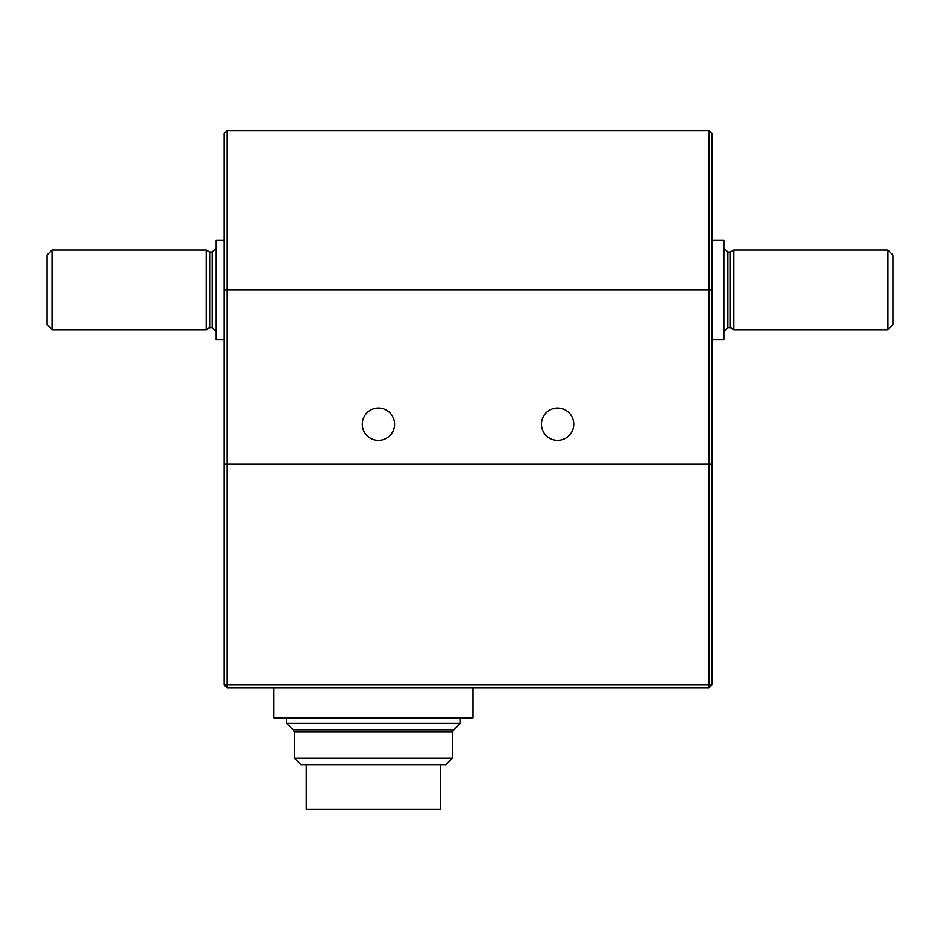<?xml version="1.0" encoding="UTF-8"?>
<svg xmlns="http://www.w3.org/2000/svg" width="940" height="940" viewBox="0 0 940 940"><rect width="100%" height="100%" fill="white"/><g stroke="black" fill="none" stroke-linecap="round" stroke-linejoin="round"><path stroke-width="1.41" d="M286.559 723.307L293.022 729.769L453.891 729.769L460.353 723.307L286.559 723.307L286.559 717.831M452.457 758.145L294.455 758.145L300.918 764.608L445.995 764.608L452.457 758.145L452.457 732.013L294.455 732.013L293.163 729.769M306.276 764.608L306.276 809.399L440.637 809.399L440.637 764.608M472.985 687.974L472.985 717.831L273.928 717.831L273.928 687.974M227.151 130.601L708.866 130.601L711.862 133.586L711.862 464.031L224.167 464.031L224.167 133.586L227.151 130.601L227.151 684.978L708.866 684.978L708.866 289.849L224.167 289.849M224.167 464.031L711.862 464.031L711.862 684.978L708.866 684.978L708.866 687.974L227.151 687.974L227.151 684.978L224.167 684.978L224.167 464.031M378.432 408.078A16.133 16.133 0 0 0 364.462 432.282A16.133 16.133 0 0 0 392.403 432.282A16.133 16.133 0 0 0 378.432 408.078M557.585 408.078A16.133 16.133 0 0 0 543.614 432.282A16.133 16.133 0 0 0 571.555 432.282A16.133 16.133 0 0 0 557.585 408.078M708.866 130.601L708.866 289.849L711.862 289.849M51.982 329.658L51.982 250.04L206.248 250.04L206.248 329.658L51.982 329.658L47 324.688L47 255.022L51.982 250.04M733.752 329.658L733.752 250.04L888.018 250.04L888.018 329.658L733.752 329.658L730.309 327.672L730.309 252.026L733.752 250.04M723.8 248.054L727.783 252.026L730.309 252.026M888.018 329.658L893 324.688L893 255.022L888.018 250.04M206.248 329.658L209.691 327.672L209.691 252.026L212.217 252.026L216.2 248.054M209.691 252.026L206.248 250.04M711.862 339.622L723.8 339.622L723.8 240.088L711.862 240.088M224.167 339.622L216.2 339.622L216.2 240.088L224.167 240.088M708.866 687.974L711.862 684.978M224.167 684.978L227.151 687.974M723.8 331.656L727.783 327.672L727.783 252.026M209.691 327.672L212.217 327.672L212.217 252.026M460.353 723.307L460.353 717.831M452.457 732.013L453.75 729.769M294.455 758.145L294.455 732.013M727.783 327.672L730.309 327.672M212.217 327.672L216.2 331.656"/></g></svg>
